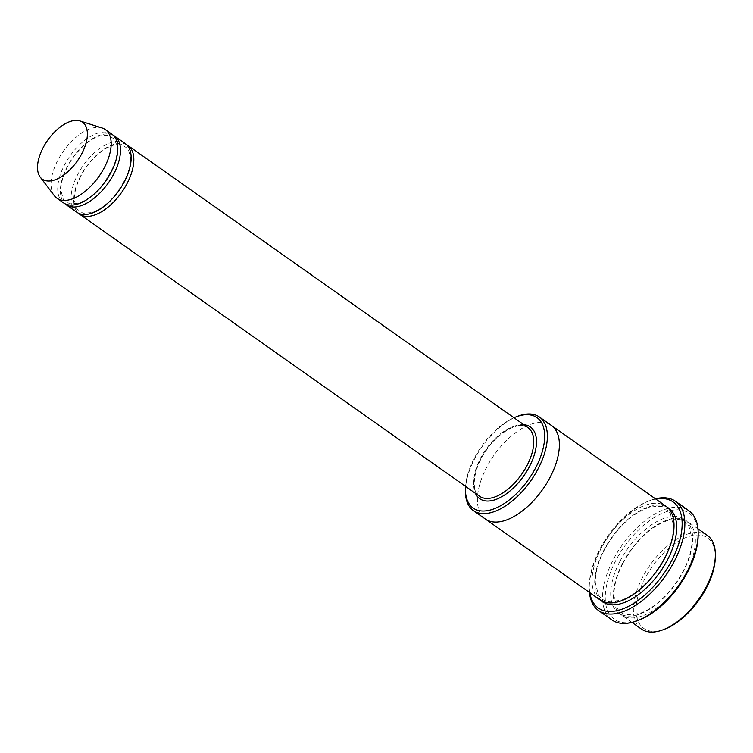 <?xml version="1.0" encoding="UTF-8"?>
<svg xmlns="http://www.w3.org/2000/svg" width="753" height="753" viewBox="0 0 753 753"><rect width="100%" height="100%" fill="white"/><g stroke="black" fill="none" stroke-linecap="round" stroke-linejoin="round"><path stroke-width="0.56" stroke-dasharray="3.77 2.82" d="M113.242 135.295A41.999 21.809 -54.8 0 0 67.102 166.931A41.999 21.809 -54.8 0 0 64.974 203.743M76.9 212.299A41.999 21.809 125.2 0 1 77.766 174.451A41.999 21.809 125.2 0 1 125.309 143.663M513.96 417.736A55.355 28.746 -54.8 0 0 465.552 486.372M622.543 563.338A57.266 29.734 -54.8 0 0 621.376 614.947A57.266 29.734 -54.8 0 0 686.199 572.948A57.266 29.734 -54.8 0 0 687.376 521.349A57.266 29.734 -54.8 0 0 622.543 563.338M641.368 629.047A57.266 29.734 125.2 0 1 642.544 577.438A57.266 29.734 125.2 0 1 707.378 535.449M664.645 629.179A55.355 28.746 125.2 0 1 644.935 578.539A55.355 28.746 125.2 0 1 689.287 536.334A55.355 28.746 125.2 0 1 715.322 557.324M517.838 416.202A57.266 29.734 -54.8 0 0 474.569 458.982A57.266 29.734 -54.8 0 0 465.41 490.542M126.57 144.698A41.999 21.809 -54.8 0 0 80.43 176.334A41.999 21.809 -54.8 0 0 78.303 213.146M63.572 202.896A41.999 21.809 125.2 0 1 64.438 165.058A41.999 21.809 125.2 0 1 111.981 134.26M54.329 195.695A41.999 21.809 125.2 0 1 57.765 160.351A41.999 21.809 125.2 0 1 102.088 127.972M655.75 499.041A64.899 33.706 -54.8 0 0 648.681 501.056A64.899 33.706 -54.8 0 0 589.27 585.307A64.899 33.706 -54.8 0 0 589.74 592.639M600.037 599.906A57.266 29.734 125.2 0 1 601.214 548.297A57.266 29.734 125.2 0 1 666.047 506.298M638.742 620.19A64.899 33.706 125.2 0 1 615.634 560.816A64.899 33.706 125.2 0 1 667.638 511.334A64.899 33.706 125.2 0 1 698.153 535.938M485.384 519.052A57.266 29.734 125.2 0 1 486.56 467.444A57.266 29.734 125.2 0 1 551.394 425.454M485.186 518.911A57.266 29.734 125.2 0 1 486.56 467.444A57.266 29.734 125.2 0 1 551.196 425.313M655.439 498.825A66.81 34.694 -54.8 0 0 650.394 500.406A66.81 34.694 -54.8 0 0 599.906 550.311A66.81 34.694 -54.8 0 0 589.232 587.133A66.81 34.694 -54.8 0 0 589.439 592.423M611.869 619.926A66.81 34.694 125.2 0 1 613.243 559.714A66.81 34.694 125.2 0 1 688.882 510.722M523.824 424.692A43.909 22.797 -54.8 0 0 486.429 449.71A43.909 22.797 -54.8 0 0 475.425 493.337M619.879 561.456A57.266 29.734 125.2 0 1 689.983 525.707A57.266 29.734 125.2 0 1 645.255 611.624A57.266 29.734 125.2 0 1 619.879 561.456M527.928 427.591A41.999 21.809 -54.8 0 0 485.901 449.343A41.999 21.809 -54.8 0 0 479.52 496.227C470.823 491.285 472.922 469.119 486.061 450.727C498.891 431.215 520.116 420.776 527.928 427.591M601.421 600.772A57.266 29.734 125.2 0 1 603.878 550.179A57.266 29.734 125.2 0 1 667.327 507.315M622.91 563.282C616.707 575.414 613.733 586.361 613.987 596.122L617.074 608C619.295 611.671 622.505 613.93 626.712 614.787L639.513 613.507C647.994 610.598 656.541 604.772 665.163 596.047C674.603 586.248 681.841 575.273 686.896 563.103C690.482 554.208 692.223 546.16 692.111 538.941L688.967 526.347L684.985 521.998C683.056 519.175 677.116 518.751 667.167 520.709C649.924 527.128 635.174 541.322 622.91 563.282M697.984 528.822L687.376 521.349M631.974 622.42L621.376 614.947M67.459 166.874C62.951 175.713 60.786 183.657 60.974 190.707L63.28 199.366L69.681 203.865L78.453 203.169C92.525 198.077 104.196 185.793 113.468 166.319C116.178 159.57 117.43 153.518 117.233 148.19L114.908 139.634L108.479 135.154L99.622 135.907C86.51 140.199 73.295 154.911 67.459 166.874M80.787 176.277C76.279 185.116 74.123 193.06 74.312 200.11L76.618 208.76L83.018 213.268L91.791 212.572C105.853 207.48 117.524 195.196 126.796 175.722C129.507 168.964 130.768 162.921 130.561 157.584L128.236 149.028L121.807 144.557L112.959 145.31C99.838 149.602 86.623 164.314 80.787 176.277M604.245 550.114C598.042 562.246 595.068 573.193 595.322 582.954L598.409 594.842C600.63 598.513 603.84 600.772 608.048 601.628L620.849 600.339C629.329 597.43 637.876 591.613 646.507 582.888C655.938 573.089 663.177 562.105 668.231 549.944C671.817 541.049 673.559 532.992 673.446 525.782L670.302 513.179L666.32 508.83C664.391 506.016 658.451 505.583 648.512 507.55C631.259 513.97 616.509 528.154 604.245 550.114M589.27 585.307L589.232 587.133M648.681 501.056L650.394 500.406"/><path stroke-width="1.13" d="M64.974 203.743A41.999 21.809 -54.8 0 0 66.236 204.778A41.999 21.809 -54.8 0 0 113.778 173.981A41.999 21.809 -54.8 0 0 114.644 136.142A41.999 21.809 -54.8 0 0 113.242 135.295M114.644 136.142L125.309 143.663A41.999 21.809 125.2 0 1 118.927 190.547A41.999 21.809 125.2 0 1 76.9 212.299L66.236 204.778M465.552 486.372A55.355 28.746 -54.8 0 0 465.448 488.706A55.355 28.746 -54.8 0 0 491.474 509.696A55.355 28.746 -54.8 0 0 535.825 467.491A55.355 28.746 -54.8 0 0 516.116 416.851A55.355 28.746 -54.8 0 0 513.96 417.736M697.984 528.822L707.378 535.449A57.266 29.734 125.2 0 1 715.35 555.498A57.266 29.734 125.2 0 1 662.932 629.828A57.266 29.734 125.2 0 1 641.368 629.047L631.974 622.42M715.35 555.498L715.322 557.324A55.355 28.746 125.2 0 1 664.645 629.179L662.932 629.828M465.448 488.706L465.41 490.542A57.266 29.734 -54.8 0 0 473.392 510.59A57.266 29.734 -54.8 0 0 538.216 468.592A57.266 29.734 -54.8 0 0 539.393 416.993A57.266 29.734 -54.8 0 0 517.838 416.202L516.116 416.851M78.303 213.146A41.999 21.809 -54.8 0 0 79.573 214.181A41.999 21.809 -54.8 0 0 127.116 183.384A41.999 21.809 -54.8 0 0 127.972 145.536A41.999 21.809 -54.8 0 0 126.57 144.698M79.846 120.932L102.088 127.972A41.999 21.809 125.2 0 1 105.307 129.554L111.981 134.26A41.999 21.809 125.2 0 1 105.599 181.144A41.999 21.809 125.2 0 1 63.572 202.896L56.908 198.199A41.999 21.809 125.2 0 1 54.329 195.695L40.229 177.106A34.836 18.091 125.2 0 1 43.081 147.795A34.836 18.091 125.2 0 1 79.846 120.932A34.836 18.091 125.2 0 1 77.23 161.142A34.836 18.091 125.2 0 1 40.229 177.106M105.307 129.554A41.999 21.809 125.2 0 1 98.935 176.447A41.999 21.809 125.2 0 1 56.908 198.199M589.74 592.639A64.899 33.706 -54.8 0 0 623.39 608.659A64.899 33.706 -54.8 0 0 671.78 560.43A64.899 33.706 -54.8 0 0 655.75 499.041M551.196 425.313A57.266 29.734 125.2 0 1 551.394 425.445L666.047 506.298A57.266 29.734 125.2 0 1 657.35 570.237A57.266 29.734 125.2 0 1 600.037 599.906L485.384 519.052A57.266 29.734 125.2 0 1 485.186 518.911M675.545 501.319L688.882 510.722A66.81 34.694 125.2 0 1 698.182 534.112L698.153 535.938A64.899 33.706 125.2 0 1 638.742 620.19L637.019 620.839A66.81 34.694 125.2 0 1 611.869 619.926L598.541 610.523A66.81 34.694 -54.8 0 0 674.18 561.531A66.81 34.694 -54.8 0 0 675.545 501.319A66.81 34.694 -54.8 0 0 655.439 498.825M485.384 519.052A57.266 29.734 125.2 0 0 542.697 489.384A57.266 29.734 125.2 0 0 551.394 425.445A57.266 29.734 125.2 0 1 542.697 489.384A57.266 29.734 125.2 0 1 485.384 519.052L473.392 510.59M589.439 592.423A66.81 34.694 -54.8 0 0 598.541 610.523M698.182 534.112A66.81 34.694 125.2 0 1 637.019 620.839M475.425 493.337A43.909 22.797 -54.8 0 0 499.7 497.837A43.909 22.797 -54.8 0 0 529.463 466.531A43.909 22.797 -54.8 0 0 523.824 424.692M79.573 214.181L479.52 496.227A41.999 21.809 -54.8 0 0 527.062 465.429A41.999 21.809 -54.8 0 0 527.928 427.591L127.972 145.536M667.327 507.315A57.266 29.734 125.2 0 1 660.014 572.12A57.266 29.734 125.2 0 1 601.421 600.772M551.394 425.454L539.393 416.993"/></g></svg>
